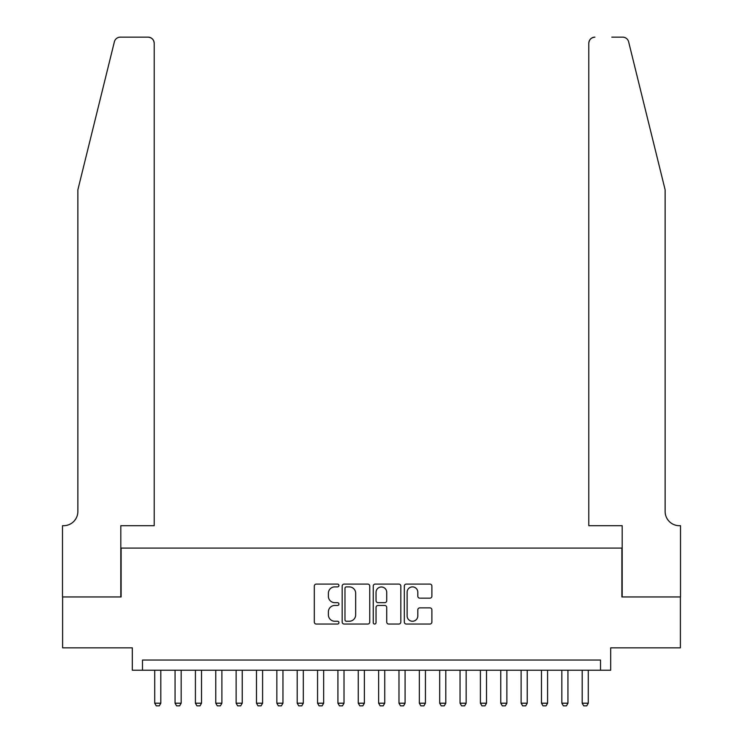 <?xml version="1.0" encoding="UTF-8"?>
<svg xmlns="http://www.w3.org/2000/svg" width="743" height="743" viewBox="0 0 743 743"><rect width="100%" height="100%" fill="white"/><g stroke="black" fill="none" stroke-linecap="round" stroke-linejoin="round"><path stroke-width="1.11" d="M338.929 585.484A1.402 1.402 0 0 0 337.536 584.091L316.304 584.091A1.997 1.997 0 0 0 314.308 586.088L314.308 622.049A1.997 1.997 0 0 0 316.304 624.046L337.536 624.046A1.402 1.402 0 0 0 338.929 622.653A1.402 1.402 0 0 0 337.536 621.25L334.787 621.25A6.39 6.39 0 0 1 328.387 614.86L328.387 611.86A6.39 6.39 0 0 1 334.787 605.471L337.536 605.471A1.402 1.402 0 0 0 338.929 604.068A1.402 1.402 0 0 0 337.536 602.666L334.787 602.666A6.39 6.39 0 0 1 328.387 596.276L328.387 593.276A6.39 6.39 0 0 1 334.787 586.886L337.536 586.886A1.402 1.402 0 0 0 338.929 585.484M429.891 598.171A1.997 1.997 0 0 0 431.897 596.174L431.897 586.088A1.997 1.997 0 0 0 429.891 584.091L406.319 584.091A1.997 1.997 0 0 0 404.322 586.088L404.322 622.049A1.997 1.997 0 0 0 406.319 624.046L429.891 624.046A1.997 1.997 0 0 0 431.897 622.049L431.897 609.864A1.997 1.997 0 0 0 429.891 607.867L419.804 607.867A1.997 1.997 0 0 0 417.807 609.864L417.807 615.91A5.34 5.34 0 0 1 412.458 621.25A5.34 5.34 0 0 1 407.118 615.91L407.118 592.227A5.34 5.34 0 0 1 412.458 586.886A5.34 5.34 0 0 1 417.807 592.227L417.807 596.174A1.997 1.997 0 0 0 419.804 598.171L429.891 598.171M600.511 670.223L610.681 670.223L610.681 647.831L680.402 647.831L680.402 596.945L621.882 596.945L621.882 548.093L121.118 548.093L121.118 596.945L62.598 596.945L62.598 647.831L132.319 647.831L132.319 670.223L600.511 670.223L600.511 660.044L142.489 660.044L142.489 670.223M369.754 586.088A1.997 1.997 0 0 0 367.757 584.091L344.176 584.091A1.997 1.997 0 0 0 342.179 586.088L342.179 622.049A1.997 1.997 0 0 0 344.176 624.046L367.757 624.046A1.997 1.997 0 0 0 369.754 622.049L369.754 586.088M375.243 584.091L398.824 584.091A1.997 1.997 0 0 1 400.821 586.088L400.821 622.049A1.997 1.997 0 0 1 398.824 624.046L388.738 624.046A1.997 1.997 0 0 1 386.731 622.049L386.731 607.468A1.997 1.997 0 0 0 384.735 605.471L378.048 605.471A1.997 1.997 0 0 0 376.042 607.468L376.042 622.653A1.402 1.402 0 0 1 374.648 624.046A1.402 1.402 0 0 1 373.246 622.653L373.246 586.088A1.997 1.997 0 0 1 375.243 584.091M346.377 586.886A1.402 1.402 0 0 0 344.975 588.289L344.975 619.857A1.402 1.402 0 0 0 346.377 621.25L349.275 621.25A6.39 6.39 0 0 0 355.665 614.86L355.665 593.276A6.39 6.39 0 0 0 349.275 586.886L346.377 586.886M386.731 592.329A5.34 5.34 0 0 0 381.391 586.989A5.34 5.34 0 0 0 376.042 592.329L376.042 600.669A1.997 1.997 0 0 0 378.048 602.666L384.735 602.666A1.997 1.997 0 0 0 386.731 600.669L386.731 592.329M154.711 670.223L154.711 703.203L160.813 703.203L160.813 670.223M160.813 703.203L159.29 705.85L156.234 705.85L154.711 703.203M114.376 41.794C115.927 38.45 115.927 38.45 114.376 41.794L77.866 189.818L77.866 511.444A14.247 14.247 0 0 1 63.61 525.7L62.496 525.7L62.496 596.945L120.812 596.945L120.812 525.7L154.2 525.7L154.2 43.261A6.111 6.111 0 0 0 148.089 37.15L120.301 37.15A6.111 6.111 0 0 0 114.376 41.794M131.195 37.15L148.089 37.15C151.776 37.54 153.81 39.574 154.2 43.261L154.2 525.7M77.866 511.444A14.247 14.247 0 0 1 63.61 525.7M653.942 144.43L628.624 41.794C627.073 38.45 627.073 38.45 628.624 41.794L665.134 189.818L665.134 511.444A14.247 14.247 0 0 0 679.39 525.7L680.504 525.7L680.504 596.945L622.188 596.945L622.188 525.7L588.8 525.7L588.8 43.261L588.8 525.7M611.805 37.15L622.699 37.15A6.111 6.111 0 0 1 628.624 41.794M594.911 37.15A6.111 6.111 0 0 0 588.8 43.261C589.19 39.574 591.224 37.54 594.911 37.15M665.134 511.444A14.247 14.247 0 0 0 679.39 525.7M175.06 670.223L175.06 703.203L181.171 703.203L181.171 670.223M181.171 703.203L179.639 705.85L176.593 705.85L175.06 703.203M195.418 670.223L195.418 703.203L201.529 703.203L201.529 670.223M201.529 703.203L199.997 705.85L196.941 705.85L195.418 703.203M215.776 670.223L215.776 703.203L221.878 703.203L221.878 670.223M221.878 703.203L220.355 705.85L217.3 705.85L215.776 703.203M236.135 670.223L236.135 703.203L242.237 703.203L242.237 670.223M242.237 703.203L240.713 705.85L237.658 705.85L236.135 703.203M256.484 670.223L256.484 703.203L262.595 703.203L262.595 670.223M262.595 703.203L261.072 705.85L258.016 705.85L256.484 703.203M276.842 670.223L276.842 703.203L282.953 703.203L282.953 670.223M282.953 703.203L281.421 705.85L278.374 705.85L276.842 703.203M297.2 670.223L297.2 703.203L303.311 703.203L303.311 670.223M303.311 703.203L301.779 705.85L298.723 705.85L297.2 703.203M317.558 670.223L317.558 703.203L323.66 703.203L323.66 670.223M323.66 703.203L322.137 705.85L319.081 705.85L317.558 703.203M337.916 670.223L337.916 703.203L344.018 703.203L344.018 670.223M344.018 703.203L342.495 705.85L339.44 705.85L337.916 703.203M358.265 670.223L358.265 703.203L364.376 703.203L364.376 670.223M364.376 703.203L362.844 705.85L359.798 705.85L358.265 703.203M378.624 670.223L378.624 703.203L384.735 703.203L384.735 670.223M384.735 703.203L383.202 705.85L380.156 705.85L378.624 703.203M398.982 670.223L398.982 703.203L405.084 703.203L405.084 670.223M405.084 703.203L403.56 705.85L400.505 705.85L398.982 703.203M419.34 670.223L419.34 703.203L425.442 703.203L425.442 670.223M425.442 703.203L423.919 705.85L420.863 705.85L419.34 703.203M439.689 670.223L439.689 703.203L445.8 703.203L445.8 670.223M445.8 703.203L444.277 705.85L441.221 705.85L439.689 703.203M460.047 670.223L460.047 703.203L466.158 703.203L466.158 670.223M466.158 703.203L464.626 705.85L461.579 705.85L460.047 703.203M480.405 670.223L480.405 703.203L486.516 703.203L486.516 670.223M486.516 703.203L484.984 705.85L481.928 705.85L480.405 703.203M500.763 670.223L500.763 703.203L506.865 703.203L506.865 670.223M506.865 703.203L505.342 705.85L502.287 705.85L500.763 703.203M521.122 670.223L521.122 703.203L527.224 703.203L527.224 670.223M527.224 703.203L525.7 705.85L522.645 705.85L521.122 703.203M541.471 670.223L541.471 703.203L547.582 703.203L547.582 670.223M547.582 703.203L546.059 705.85L543.003 705.85L541.471 703.203M561.829 670.223L561.829 703.203L567.94 703.203L567.94 670.223M567.94 703.203L566.407 705.85L563.361 705.85L561.829 703.203M582.187 670.223L582.187 703.203L588.289 703.203L588.289 670.223M588.289 703.203L586.766 705.85L583.71 705.85L582.187 703.203"/></g></svg>
